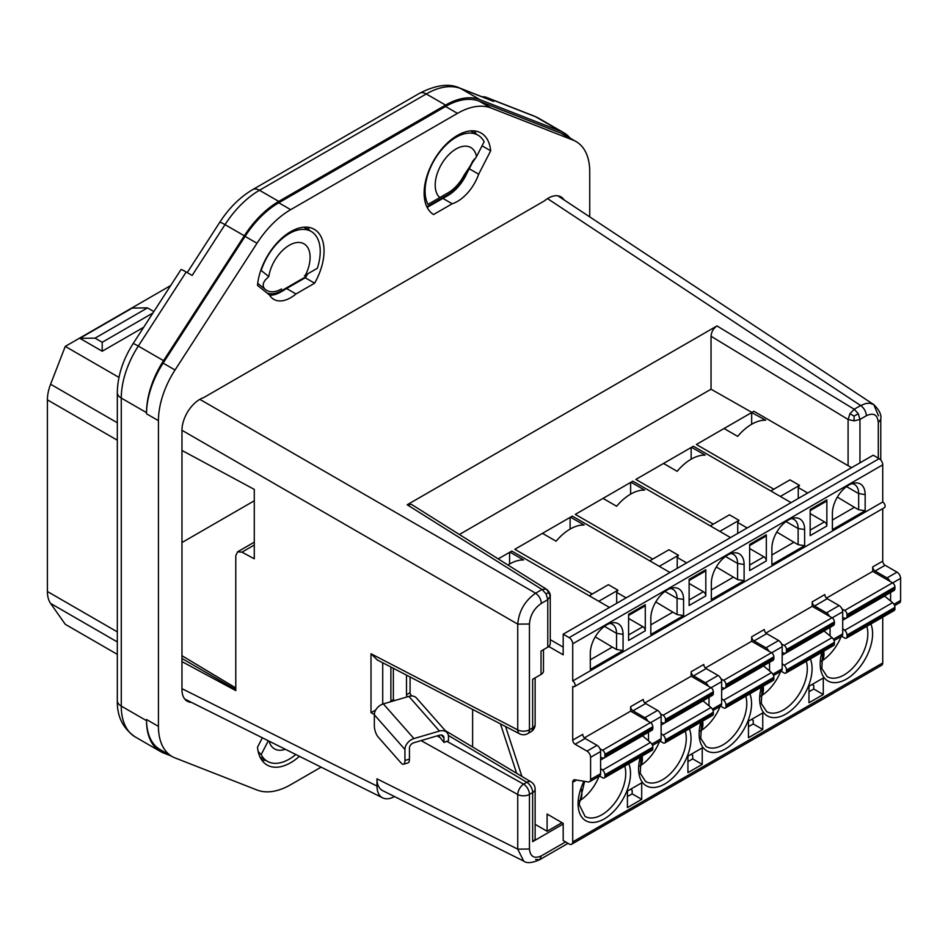 <?xml version="1.0" encoding="UTF-8"?>
<svg xmlns="http://www.w3.org/2000/svg" width="948" height="948" viewBox="0 0 948 948"><rect width="100%" height="100%" fill="white"/><g stroke="black" fill="none" stroke-linecap="round" stroke-linejoin="round"><path stroke-width="1.42" d="M235.779 689.575L181.969 658.505M235.779 687.952L181.969 655.732M541.355 855.89C534.269 859.006 530.299 856.708 529.446 849.017L517.738 849.135L523.687 861.08C526.697 863.51 532.006 863.071 539.613 859.753L541.355 855.89L565.565 841.919M535.608 859.445L539.613 859.753L568.03 843.341M181.969 542.54L254.277 500.793M117.315 654.357L65.27 624.305L50.588 603.414A33.701 19.458 -60 0 1 47.4 591.505L47.4 399.843L117.315 440.204M170.676 285.549L65.27 346.399L50.588 384.236A33.701 19.458 120 0 0 47.4 399.843M65.27 346.399L118.962 377.399M152.924 312.994L102.206 342.275L95.061 338.152L147.473 307.887L132.282 308.053L79.857 338.317L102.206 351.222L143.693 327.261M153.849 311.56L147.473 307.887M95.061 338.152L79.857 338.317M102.206 342.275L102.206 351.222M186.199 272.005A13.473 0.96 -147.1 0 0 181.009 269.576L133.099 343.65A13.473 0.96 32.9 0 1 138.29 346.079L186.199 272.005L192.148 275.441L225.008 224.64A75.816 43.774 -60 0 1 259.468 190.264L426.268 93.959A75.816 43.774 120 0 1 460.728 88.543L493.588 101.412A13.473 10.961 -68.6 0 0 492.379 100.832L459.519 87.963A13.473 10.961 111.4 0 1 460.728 88.543L480.032 99.694A75.816 43.774 120 0 0 445.572 105.098L278.771 201.403L259.468 190.264A13.473 7.785 60 0 0 252.737 189.588C240.069 197.077 229.096 207.956 219.818 222.211A13.473 0.96 32.9 0 1 225.008 224.64L244.311 235.779L163.554 360.655L138.29 346.079A67.391 38.915 -60 0 0 121.273 398.065L121.273 706.094A67.391 38.915 120 0 0 135.22 736.94C122.908 728.443 116.936 716.321 117.315 700.584A13.473 7.785 180 0 0 121.273 706.094L146.525 720.67A67.391 38.915 120 0 0 160.485 751.527A67.391 38.915 120 0 0 163.554 752.996L171.233 756.006M589.727 216.879L589.727 171.671A65.708 37.944 120 0 0 576.123 141.596L564.202 134.711A65.708 37.944 120 0 0 561.216 133.277L479.261 101.187A74.134 42.802 120 0 0 445.572 106.472L278.771 202.777A74.134 42.802 120 0 0 245.082 236.396L163.127 363.12A65.708 37.944 120 0 0 146.525 413.802L146.525 412.641A67.391 38.915 -60 0 1 163.554 360.655M493.588 101.412L487.627 97.976A13.473 10.961 -68.6 0 0 486.419 97.383A13.473 10.961 -68.6 0 0 482.129 96.815M191.401 702.361A25.276 14.587 120 0 1 187.206 701.188A25.276 14.587 120 0 1 181.969 689.611L181.969 430.285L517.738 624.128L529.446 624.009L529.446 729.77L532.658 727.91L532.658 679.289L541.024 674.466A8.425 4.858 -0 0 0 543.488 671.03L543.488 649.653M547.778 647.176L547.778 599.681L550.255 596.209L550.255 643.739A8.425 4.858 -0 0 1 548.762 646.489A8.425 4.858 -0 0 1 547.778 647.176L541.024 651.075L541.024 674.466M199.827 399.345L535.608 593.199C539.092 595.747 541 599.148 541.355 603.39L547.778 599.681L546.107 593.934L548.762 592.405L546.226 589.052L542.031 589.49L535.608 593.199C524.884 600.736 518.935 611.045 517.738 624.128L517.738 729.889A8.425 4.776 117.4 0 0 519.611 733.811A8.425 8.425 0 0 0 527.704 733.634L530.916 731.773A8.425 8.425 0 0 0 535.134 724.473L535.134 677.867M146.525 720.67L146.525 719.52A65.708 37.944 120 0 0 160.141 749.595L172.05 756.48A65.708 37.944 120 0 0 175.036 757.914L256.991 790.004A74.134 42.802 120 0 0 290.681 784.707L321.123 767.145M523.687 861.08L382.648 790.632C378.951 788.641 377.055 784.707 376.96 778.829L517.738 849.135L517.738 794.519A8.425 4.858 -0 0 0 529.446 794.4L532.658 792.552L532.658 841.634L563.195 824.002M480.032 99.694L560.789 131.31L535.537 116.734A13.473 10.961 111.4 0 0 534.328 116.142L538.594 118.204A67.391 38.915 120 0 0 535.537 116.734L487.627 97.976M570.163 138.147A67.391 38.915 120 0 0 563.859 132.791A67.391 38.915 120 0 0 560.789 131.31M244.311 235.779A75.816 43.774 -60 0 1 278.771 201.403M309.427 230.423A47.175 27.243 120 0 0 307.555 227.212M476.228 134.13A47.175 27.243 120 0 0 474.356 130.919M261.909 760.272A47.175 27.243 120 0 0 265.618 760.296M394.498 796.557C389.96 799.01 386.002 799.448 382.648 797.872C378.951 795.882 377.055 791.947 376.96 786.058L376.96 778.829M181.969 661.621L235.779 690.594L235.779 555.706L237.593 551.819L241.953 552.151L254.277 558.787L254.277 489.381L181.969 450.454M437.087 735.897L440.192 737.615L443.972 742.426L448.475 740.72L448.475 736.667A10.108 7.359 -41.4 0 0 447.041 732.626L416.445 697.965A10.108 7.359 -41.4 0 0 408.872 696.389L383.348 703.902A10.108 7.359 -41.4 0 0 374.341 714.804L374.341 725.812A8.425 3.128 73.6 0 0 378.169 737.023L401.111 763.022A8.425 3.128 -106.4 0 0 403.493 764.23A8.425 3.128 -106.4 0 0 404.938 760.486L404.938 749.477A10.108 7.359 -41.4 0 1 413.944 738.575L383.348 703.902M375.752 709.957L371.012 712.671L374.341 714.531M391.571 701.484L388.727 702.314M440.192 737.615L438.379 735.518M371.012 712.671L371.012 653.753L377.268 659.95L519.611 733.811M390.884 667.013L390.884 701.082L393.349 699.612L393.349 668.293M873.203 455.206L879.152 458.642L569.144 637.625L563.195 634.188L873.203 455.206M572.722 740.115A3.365 1.943 -120 0 0 575.104 744.239L585.117 738.468A3.365 1.943 -120 0 1 582.736 734.345L572.722 740.115L572.722 686.459A3.365 1.943 -120 0 0 574.405 686.636L884.413 507.654A3.365 1.943 -120 0 0 884.934 504.952A3.365 1.943 -120 0 0 882.73 501.978L882.73 464.84A5.06 2.915 -120 0 0 879.152 458.642M882.73 508.626L882.73 561.133A3.365 1.943 -120 0 0 885.112 565.269L875.099 571.04L887.02 577.924A5.06 2.915 -120 0 1 889.923 581.314L892.53 582.83L844.644 610.476L842.025 608.971A5.06 2.915 -120 0 0 839.122 605.571L827.213 598.698A3.365 1.943 -120 0 1 824.831 594.562L812.199 601.861L812.199 606.329L765.913 633.051M892.672 582.913L900.6 578.339A5.06 2.915 -120 0 0 897.021 572.142L885.112 565.269M900.6 578.339L900.6 600.475A5.06 2.915 -120 0 1 899.557 602.786L894.592 605.654M882.73 617.136L882.73 662.936A5.06 2.915 60 0 1 881.687 665.259L571.68 844.23A5.06 2.915 60 0 1 569.144 843.981L563.195 840.544L563.195 823.35L547.103 814.059L547.103 831.254L561.998 822.663M751.918 412.416L711.036 389.213L711.036 336.244L848.093 419.478L849.965 413.684L854.207 409.252L860.63 405.543C864.114 408.102 866.034 411.491 866.377 415.734L859.955 419.454L854.03 420.876L848.093 419.478L848.093 465.669M548.762 646.489L563.195 654.819L563.195 634.188M550.255 639.663L563.195 647.14M670.011 572.521L659.666 566.549A42.127 24.316 120 0 0 659.275 566.335L678.46 555.255L668.933 549.757L649.747 560.825L572.308 516.115L570.483 517.17L584.098 525.038A42.127 24.316 120 0 0 556.109 541.201L542.481 533.333L514.811 549.319L592.251 594.029M730.529 537.575L720.196 531.603A42.127 24.316 120 0 0 719.805 531.39L738.99 520.31L729.45 514.811L710.277 525.879L632.837 481.169L631.001 482.224L644.628 490.092A42.127 24.316 120 0 0 616.627 506.256L603.011 498.387L575.329 514.373L652.769 559.083M791.059 502.63L780.714 496.657A42.127 24.316 120 0 0 780.322 496.444L799.508 485.364L789.98 479.866L770.795 490.946L693.355 446.224L691.53 447.29L705.146 455.147A42.127 24.316 120 0 0 677.156 471.31L663.529 463.454L635.847 479.427L713.299 524.137M751.669 424.254L751.669 412.558L696.377 444.482L773.817 489.192M711.036 389.213L459.389 534.506M546.451 589.206L411.491 504.419L407.19 504.774L716.984 325.922C713.382 328.423 711.391 331.859 711.036 336.244M564.084 199.933A25.276 14.587 120 0 0 560.967 196.888A25.276 14.587 120 0 0 544.46 200.858L203.713 397.591A25.276 14.587 120 0 0 181.969 430.285M490.673 150.791A47.175 27.243 120 0 0 481.074 133.028A47.175 27.243 120 0 0 434.077 159.963A47.175 27.243 120 0 0 433.544 214.532L452.184 203.773A33.701 19.458 120 0 0 478.681 174.207L490.673 150.791L482.046 145.826M299.426 756.314A47.175 27.243 120 0 1 267.099 765.036A47.175 27.243 120 0 1 257.501 747.273L262.347 737.793M576.123 141.596A65.708 37.944 120 0 0 573.137 140.15L491.183 108.06A74.134 42.802 120 0 0 457.481 113.357L290.681 209.662A74.134 42.802 120 0 0 256.991 243.269L175.036 369.993A65.708 37.944 120 0 0 158.434 420.675L158.434 726.393A65.708 37.944 120 0 0 172.05 756.48M286.604 288.536L305.244 277.776L314.629 283.191A47.175 27.243 120 0 0 314.274 229.333A47.175 27.243 120 0 0 279.518 240.342A47.175 27.243 120 0 0 257.501 285.419L269.481 294.982A33.701 19.458 -60 0 0 273.842 299.367A33.701 19.458 -60 0 0 295.977 293.963L286.604 288.536L280.987 291.913A2.524 1.458 -120 0 0 281.509 290.752A31.675 18.285 -60 0 1 266.921 292.932M314.629 283.191L295.977 293.963M476.512 156.633L484.132 141.75A43.809 25.288 120 0 0 477.958 135.126A43.809 25.288 120 0 0 438.284 154.026A43.809 25.288 120 0 0 427.986 204.401L439.836 197.563A29.483 17.028 120 0 1 435.203 185.097A29.483 17.028 120 0 1 448.072 155.425A29.483 17.028 120 0 1 470.801 147.532A29.483 17.028 120 0 1 476.512 156.633L464.283 174.847A29.483 17.028 120 0 1 448.309 192.669L439.836 197.563M427.986 204.401L446.33 193.807M465.847 175.321L474.273 159.086M444.968 197.243L447.598 195.691A2.524 1.458 -120 0 0 447.788 195.608L427.133 207.399M469.307 168.791L478.681 174.207M442.811 198.357L452.184 203.773M268.296 740.755L261.174 754.667A43.809 25.288 120 0 0 267.348 761.291A43.809 25.288 120 0 0 295.835 754.513M269.102 741.17A29.483 17.028 120 0 0 274.517 748.884A29.483 17.028 120 0 0 285.324 749.264M261.174 754.667L258.14 751.456M268.794 276.555A29.483 17.028 -60 0 1 283.168 249.845A29.483 17.028 -60 0 1 304 243.826A29.483 17.028 -60 0 1 310.103 257.323A29.483 17.028 -60 0 1 305.469 275.133L317.319 268.296A43.809 25.288 -60 0 0 311.157 231.419A43.809 25.288 -60 0 0 261.174 270.476L268.794 276.555L265.535 279.743C262.406 283.689 262.406 286.971 265.535 289.59L257.714 283.345M305.244 277.776L306.24 276.484A47.175 27.243 120 0 0 307.555 273.936L305.469 275.133M281.509 288.962A29.483 17.028 -60 0 1 266.767 290.432A29.483 17.028 -60 0 1 265.535 289.59M275.418 294.39L280.987 291.913A2.524 1.458 -120 0 1 280.798 291.996A33.701 19.458 -60 0 1 275.418 294.39A33.701 19.458 -60 0 1 269.635 295.231M281.153 291.783L283.808 290.289M304.426 275.738L317.319 268.296M548.762 592.405L550.255 596.256C550.515 593.78 549.2 591.398 546.309 589.111L546.226 589.052M443.972 742.426L443.972 737.994L441.341 735.02M447.041 732.626A10.108 7.359 -41.4 0 0 439.469 731.062L413.944 738.575M443.972 737.994A5.06 3.674 -41.4 0 0 443.261 735.98A5.06 3.674 -41.4 0 0 439.469 735.198L413.944 742.699A5.06 3.674 -41.4 0 0 409.441 748.15L409.441 759.158L404.938 760.486M403.493 764.23L407.996 762.903A8.425 3.128 -106.4 0 0 409.441 759.158M882.73 501.978L572.722 680.96L572.722 643.81A5.06 2.915 -120 0 0 569.144 637.625M574.405 686.636A3.365 1.943 -120 0 0 574.926 683.935A3.365 1.943 -120 0 0 572.722 680.96M865.157 494.583A23.167 13.379 120 0 0 854.622 482.994A23.167 13.379 120 0 0 832.391 513.508L832.391 529.671L865.157 510.747L865.157 494.583L858.651 493.576L858.651 509.74L854.432 507.31L832.391 520.037M826.857 525.986L810.173 535.62L810.173 509.479L826.857 499.845L826.857 525.986A3.365 1.943 60 0 0 824.464 521.862L810.173 513.603M771.873 564.605L804.627 545.692L804.627 529.529A23.167 13.379 120 0 0 794.092 517.94A23.167 13.379 120 0 0 771.873 548.442L771.873 564.605M711.344 599.551L744.109 580.638L744.109 564.475A23.167 13.379 120 0 0 733.574 552.885A23.167 13.379 120 0 0 711.344 583.387L711.344 599.551M645.28 630.811L628.595 640.445L628.595 614.304L645.28 604.682L645.28 630.811A3.365 1.943 60 0 0 642.898 626.687L628.595 618.44M590.296 669.442L623.061 650.518L623.061 634.354A23.167 13.379 120 0 0 612.527 622.765A23.167 13.379 120 0 0 590.296 653.279L590.296 669.442M683.579 599.42A23.167 13.379 120 0 0 673.044 587.831A23.167 13.379 120 0 0 650.826 618.333L650.826 634.496L683.579 615.584L683.579 599.42L677.073 598.413L677.073 614.577L683.579 615.584M705.81 595.877L689.125 605.499L689.125 579.358L705.81 569.736L705.81 595.877A3.365 1.943 60 0 0 703.416 591.742L689.125 583.494M766.328 560.932L749.643 570.566L749.643 544.425L766.328 534.791L766.328 560.932A3.365 1.943 60 0 0 763.946 556.808L749.643 548.548M751.669 412.558L765.676 420.201A42.127 24.316 120 0 0 737.674 436.376L724.047 428.508M837.345 497.096L854.432 507.31M858.651 509.74L865.157 510.747M846.54 486.597L858.651 493.576A19.801 11.435 120 0 0 854.551 484.511A19.801 11.435 120 0 0 851.944 483.658M851.577 467.684L753.885 411.278L752.048 412.344M799.508 485.364A42.127 24.316 120 0 0 798.263 487.568L807.696 493.019M609.481 607.455L599.148 601.494A42.127 24.316 120 0 0 598.757 601.269L617.942 590.201A42.127 24.316 120 0 0 616.686 592.405L626.13 597.856M617.942 590.201L608.403 584.691L589.229 595.771L598.757 601.269M589.229 595.771L511.79 551.061L509.953 552.115L523.58 559.984A42.127 24.316 120 0 0 507.95 565.008M649.747 560.825L659.275 566.335M710.277 525.879L719.805 531.39M678.46 555.255A42.127 24.316 120 0 0 677.216 557.46L686.648 562.911M770.795 490.946L780.322 496.444M738.99 520.31A42.127 24.316 120 0 0 737.734 522.514L747.178 527.965M798.263 487.568L798.263 498.47M810.173 510.616L826.158 501.385A3.365 1.943 -120 0 0 826.857 499.845M737.734 522.514L737.734 533.416M749.643 545.562L765.629 536.331A3.365 1.943 -120 0 0 766.328 534.791M663.529 463.454L691.53 447.29M786.022 521.53L798.121 528.522A19.801 11.435 120 0 0 794.021 519.457A19.801 11.435 120 0 0 791.426 518.592M804.627 529.529L798.121 528.522L798.121 544.685L793.914 542.256L771.873 554.983M798.121 544.685L804.627 545.692M793.914 542.256L776.815 532.041M689.125 580.508L705.111 571.277A3.365 1.943 -120 0 0 705.81 569.736M677.216 557.46L677.216 568.362M603.011 498.387L631.001 482.224M716.297 566.987L737.603 579.631L744.109 580.638M725.493 556.476L737.603 563.467L737.603 579.631M744.109 564.475L737.603 563.467A19.801 11.435 120 0 0 733.503 554.402A19.801 11.435 120 0 0 730.896 553.537M711.344 589.929L733.385 577.202M616.686 592.405L616.686 603.307M628.595 615.442L644.581 606.222A3.365 1.943 -120 0 0 645.28 604.682M542.481 533.333L570.483 517.17M650.826 624.862L672.867 612.135L677.073 614.577M655.767 601.933L672.867 612.135M664.975 591.422L677.073 598.413A19.801 11.435 120 0 0 672.973 589.348A19.801 11.435 120 0 0 670.378 588.483M498.21 558.893L509.953 552.115M590.296 659.808L612.337 647.081L616.555 649.51L623.061 650.518M612.337 647.081L595.249 636.866M604.445 626.367L616.555 633.347L616.555 649.51M623.061 634.354L616.555 633.347A19.801 11.435 120 0 0 612.455 624.294A19.801 11.435 120 0 0 609.848 623.429M709.021 697.278L709.021 705.845L711.012 707.516L663.114 735.162L661.123 733.503L661.123 716.593A5.06 2.915 -120 0 0 660.46 713.797A5.06 2.915 -120 0 0 657.557 710.408L645.635 703.523A3.365 1.943 -120 0 1 643.254 699.399L630.621 706.687L630.621 711.154L584.347 737.876M769.539 662.344L769.539 670.911L771.542 672.57A4.207 2.429 -120 0 1 773.864 677.275L773.864 678.851L725.978 706.497A3.365 1.943 60 0 1 725.279 708.049A3.365 1.943 60 0 1 723.597 707.883L720.563 706.13A5.06 2.915 -120 0 0 720.599 706.106A5.06 2.915 -120 0 0 721.653 703.795L721.653 681.648A5.06 2.915 -120 0 0 720.978 678.851A5.06 2.915 -120 0 0 718.074 675.462L706.165 668.577A3.365 1.943 -120 0 1 703.783 664.453L691.151 671.741L691.151 676.22L644.877 702.93M830.069 627.398L830.069 635.966L832.06 637.625A4.207 2.429 -120 0 1 834.394 642.329L834.394 643.905L786.496 671.563A3.365 1.943 60 0 1 785.797 673.104A3.365 1.943 60 0 1 784.115 672.938L781.081 671.184A5.06 2.915 -120 0 0 781.128 671.16A5.06 2.915 -120 0 0 782.171 668.85L782.171 646.702A5.06 2.915 -120 0 0 781.508 643.917A5.06 2.915 -120 0 0 778.604 640.516L766.683 633.643A3.365 1.943 -120 0 1 764.301 629.508L751.669 636.807L751.669 641.275L705.395 667.996M882.73 561.133L872.717 566.916L872.717 571.383L826.443 598.105M664.749 742.983L712.647 715.337A3.365 1.943 -120 0 0 713.346 713.797L665.449 741.443A3.365 1.943 60 0 1 664.749 742.983A3.365 1.943 60 0 1 663.067 742.817L660.033 741.075A5.06 2.915 -120 0 0 660.081 741.052A5.06 2.915 -120 0 0 661.123 738.729L661.123 733.503M823.279 694.517L808.976 702.764L808.976 686.257L823.279 678.01L823.279 694.517L813.751 689.006L808.976 691.767M748.458 721.203L762.749 712.943L762.749 729.462L748.458 737.71L748.458 721.203M627.41 791.094L641.701 782.835L641.701 799.342L627.41 807.601L627.41 791.094M687.928 756.149L702.231 747.889L702.231 764.396L687.928 772.656L687.928 756.149M571.68 844.23A5.06 2.915 60 0 0 572.722 841.919L572.722 782.301L576.621 780.05M763.211 686.139C763.887 691.116 763.033 694.481 760.663 696.247A33.701 19.458 120 0 0 780.654 671.433M884.52 595.96A5.06 2.915 60 0 0 884.614 596.043L890.587 601.02L890.587 592.453M872.717 566.916A3.365 1.943 -120 0 0 875.099 571.04M812.199 606.329L829.393 616.259A5.06 2.915 -120 0 0 826.49 612.858L814.581 605.985L827.213 598.698M890.587 601.02L892.589 602.679A4.207 2.429 -120 0 1 894.912 607.384L894.912 608.96L847.026 636.618A3.365 1.943 60 0 1 846.327 638.158A3.365 1.943 60 0 1 844.644 637.992L841.611 636.238A5.06 2.915 -120 0 0 841.646 636.215A5.06 2.915 -120 0 0 842.701 633.904L842.701 611.768A5.06 2.915 -120 0 0 842.025 608.971M751.669 641.275L768.875 651.205A5.06 2.915 -120 0 0 765.972 647.804L754.051 640.931A3.365 1.943 -120 0 1 751.669 636.807M665.449 741.443L665.449 739.867A4.207 2.429 60 0 0 663.114 735.162M713.346 713.797L713.346 712.221A4.207 2.429 -120 0 0 711.012 707.516M691.151 671.741A3.365 1.943 -120 0 0 693.533 675.877L705.442 682.75A5.06 2.915 -120 0 1 708.346 686.151L691.151 676.22M709.021 705.845L703.037 700.868L661.123 725.066M648.503 732.223L648.503 740.791L642.519 735.814L600.605 760.012M652.828 728.301L604.931 755.959A4.207 2.429 60 0 1 604.054 757.879L651.951 730.233A4.207 2.429 -120 0 0 652.828 728.301L652.828 726.725A3.365 1.943 -120 0 0 650.435 722.601L647.828 721.084A5.06 2.915 -120 0 0 644.924 717.695L633.003 710.81A3.365 1.943 -120 0 1 630.621 706.687M661.123 722.388L663.114 723.028A4.207 2.429 60 0 0 664.584 722.945A4.207 2.429 60 0 0 665.449 721.013L665.449 719.437A3.365 1.943 60 0 0 663.067 715.302L660.46 713.797M708.346 686.151L710.964 687.655A3.365 1.943 -120 0 1 713.346 691.779L713.346 693.355L665.449 721.013M664.584 722.945L712.469 695.287A4.207 2.429 -120 0 0 713.346 693.355M768.875 651.205L771.482 652.71L723.597 680.368A3.365 1.943 60 0 1 725.978 684.492L725.978 686.068A4.207 2.429 60 0 1 725.101 687.999A4.207 2.429 60 0 1 723.644 688.082L721.653 687.442M725.101 687.999L772.999 660.341A4.207 2.429 -120 0 0 773.864 658.422L773.864 656.834A3.365 1.943 -120 0 0 771.482 652.71M723.597 680.368L720.978 678.851M763.472 665.84A5.06 2.915 -120 0 0 763.567 665.923L721.653 690.12M769.539 670.911L763.567 665.923M771.542 672.57L723.644 700.216L721.653 698.558M725.978 706.497L725.978 704.921A4.207 2.429 60 0 0 723.644 700.216M725.279 708.049L773.177 680.391A3.365 1.943 -120 0 0 773.864 678.851M812.199 601.861A3.365 1.943 -120 0 0 814.581 605.985M829.393 616.259L832.012 617.764L784.115 645.422L781.508 643.917M782.171 652.497L784.162 653.136A4.207 2.429 60 0 0 785.631 653.054A4.207 2.429 60 0 0 786.496 651.122L786.496 649.546A3.365 1.943 60 0 0 784.115 645.422M785.631 653.054L833.517 625.407A4.207 2.429 -120 0 0 834.394 623.476L834.394 621.9A3.365 1.943 -120 0 0 832.012 617.764M823.99 630.906A5.06 2.915 -120 0 0 824.085 630.977L782.171 655.187M830.069 635.966L824.085 630.977M832.06 637.625L784.162 665.271L782.171 663.612M786.496 671.563L786.496 669.987A4.207 2.429 60 0 0 784.162 665.271M785.797 673.104L833.695 645.446A3.365 1.943 -120 0 0 834.394 643.905M872.717 571.383L889.923 581.314M842.701 617.551L844.692 618.191A4.207 2.429 60 0 0 846.149 618.108A4.207 2.429 60 0 0 847.026 616.188L847.026 614.6A3.365 1.943 60 0 0 844.644 610.476M846.149 618.108L894.047 590.462A4.207 2.429 -120 0 0 894.912 588.53L894.912 586.954A3.365 1.943 -120 0 0 892.53 582.83M892.589 602.679L844.692 630.337L842.701 628.678M847.026 636.618L847.026 635.042A4.207 2.429 60 0 0 844.692 630.337M846.327 638.158L894.225 610.512A3.365 1.943 -120 0 0 894.912 608.96M751.586 719.402L753.222 720.35L753.222 723.952L762.749 729.462M748.458 726.701L753.222 723.952M812.104 684.456L813.751 685.404L813.751 689.006M854.03 420.876L854.112 416.113L849.965 413.684M446.674 741.241L523.592 784.15L526.804 782.29A8.425 4.858 60 0 1 532.658 792.552A8.425 4.858 180 0 0 535.134 789.115L535.134 838.186A8.425 4.858 180 0 1 532.658 841.634M535.134 824.345L547.103 831.254M648.503 740.791L650.494 742.45A4.207 2.429 -120 0 1 652.828 747.154L652.828 748.742L604.931 776.388A3.365 1.943 60 0 1 604.231 777.929A3.365 1.943 60 0 1 602.549 777.763L599.515 776.009A5.06 2.915 -120 0 0 599.551 775.985L589.549 781.768A5.06 2.915 -120 0 1 588.53 782.005L574.784 779.754A5.06 2.915 -120 0 0 573.765 779.991A5.06 2.915 -120 0 0 572.722 782.301M589.549 781.768A5.06 2.915 -120 0 0 590.592 779.457L590.592 757.31A5.06 2.915 -120 0 0 587.025 751.124L575.104 744.239M412.179 695.998A10.108 5.842 -0 0 0 411.859 695.808A2.524 1.458 60 0 1 410.069 692.704L410.069 676.967M505.568 726.524L521.91 776.436M407.237 696.875A2.524 1.458 60 0 1 406.491 694.765L406.491 675.118M472.614 746.977L472.614 709.424M500.449 723.869L516.624 773.272M630.538 789.281L632.174 790.229L632.174 793.843L641.701 799.342M627.41 796.593L632.174 793.843M691.056 754.347L692.704 755.295L692.704 758.898L702.231 764.396M687.928 761.647L692.704 758.898M702.693 721.084C703.369 726.061 702.515 729.427 700.145 731.181A33.701 19.458 120 0 0 720.125 706.379M579.098 801.096A33.701 19.458 120 0 0 599.077 776.27M579.098 801.072C581.74 799.069 582.487 795.135 581.349 789.257M639.627 766.126C641.997 764.361 642.839 760.995 642.163 756.03M639.616 766.15A33.701 19.458 120 0 0 659.607 741.324M821.193 661.325A33.701 19.458 120 0 0 841.172 636.499M821.193 661.301C823.563 659.535 824.416 656.17 823.741 651.205M585.117 738.468L597.027 745.341L587.025 751.124M599.551 775.985A5.06 2.915 -120 0 0 600.605 773.675L600.605 751.539A5.06 2.915 -120 0 0 599.93 748.742A5.06 2.915 -120 0 0 597.027 745.341M647.828 721.084L630.621 711.154M650.435 722.601L602.549 750.247L599.93 748.742M600.605 757.322L602.596 757.962A4.207 2.429 60 0 0 604.054 757.879M604.931 755.959L604.931 754.371A3.365 1.943 60 0 0 602.549 750.247M650.494 742.45L602.596 770.108L600.605 768.449M604.931 776.388L604.931 774.812A4.207 2.429 60 0 0 602.596 770.108M604.231 777.929L652.129 750.283A3.365 1.943 -120 0 0 652.828 748.742M878.5 415.852L873.783 404.618L869.861 403.22L865.808 403.481L860.63 405.543L547.541 198.618M854.112 416.113L858.284 413.707L859.955 419.454L859.955 462.849M557.851 195.809L873.783 404.618C879.317 410.022 881.64 414.869 880.763 419.17L878.286 422.607L878.286 458.145M50.588 603.414L117.315 641.938M47.4 591.505L117.315 631.878M50.588 384.236L117.315 422.761M146.525 412.641L121.273 398.065A13.473 7.785 180 0 1 117.315 392.555L117.315 700.584M445.572 105.098L426.268 93.959A13.473 7.785 60 0 0 419.526 93.295C435.855 84.953 449.186 83.175 459.519 87.963M529.446 624.009C530.157 615.24 534.127 608.367 541.355 603.39M527.704 733.634A8.425 4.858 60 0 0 529.446 729.77A8.425 4.858 180 0 1 517.738 729.889L371.012 653.753M181.969 688.675L376.96 786.058M421.078 740.601L517.738 794.519A8.425 4.61 119.2 0 1 523.592 784.15A8.425 4.858 60 0 1 529.446 794.4L529.446 849.017M382.719 662.77L382.719 704.103M535.134 724.473A8.425 4.858 -0 0 1 532.658 727.91A8.425 4.858 60 0 1 530.916 731.773M407.19 504.774L542.031 589.49L546.107 593.934M716.984 325.922L854.207 409.252L858.284 413.707M426.861 206.842L448.309 194.459A31.675 18.285 120 0 0 465.468 175.309L472.874 160.852M448.309 194.459A2.524 1.458 -120 0 1 447.788 195.608C455.087 191.247 461.143 184.516 465.93 175.427L465.468 175.309M146.525 719.52L158.434 726.393M479.261 101.187L491.183 108.06M561.216 133.277L573.137 140.15M146.525 413.802L158.434 420.675M163.127 363.12L175.036 369.993M245.082 236.396L256.991 243.269M278.771 202.777L290.681 209.662M445.572 106.472L457.481 113.357M281.509 290.752L306.24 276.484M404.938 749.477L374.341 714.804M439.469 731.062L408.872 696.389M535.134 789.115A8.425 8.425 0 0 0 531.022 781.875A8.425 4.776 -59.1 0 0 526.804 782.29L448.368 735.423M882.73 464.84L572.722 643.81M810.173 530.11L824.464 521.862M749.643 565.055L763.946 556.808M691.151 459.199L691.151 447.503M689.125 600.001L703.416 591.742M630.621 494.133L630.621 482.449M628.595 634.947L642.898 626.687M570.104 529.079L570.104 517.383M509.574 564.024L509.574 552.329M661.123 738.729L651.869 744.085M761.351 687.217A37.067 21.401 120 0 0 785.868 714.045A37.067 21.401 120 0 0 810.374 658.907M700.833 722.163A37.067 21.401 120 0 0 725.339 748.991A37.067 21.401 120 0 0 749.856 693.853M583.956 781.259A37.067 21.401 120 0 0 580.626 815.28A37.067 21.401 120 0 0 604.291 818.882A37.067 21.401 120 0 0 628.808 763.744M640.303 757.096A37.067 21.401 120 0 0 664.821 783.937A37.067 21.401 120 0 0 689.326 728.799M821.88 652.271A37.067 21.401 120 0 0 846.386 679.112A37.067 21.401 120 0 0 848.768 677.607A37.067 21.401 120 0 0 870.904 623.974M572.722 841.919L882.73 662.936M762.228 686.707L761.28 703.404L766.636 711.593A33.701 19.458 120 0 0 783.486 709.922A33.701 19.458 120 0 0 806.286 661.277M893.964 604.303L900.6 600.475M897.021 572.142L887.02 577.924M826.49 612.858L839.122 605.571M832.154 617.859L842.701 611.768M771.625 652.793L782.171 646.702M765.972 647.804L778.604 640.516M766.683 633.643L754.051 640.931M721.653 703.795L712.386 709.14M711.107 687.738L721.653 681.648M705.442 682.75L718.074 675.462M706.165 668.577L693.533 675.877M650.577 722.684L661.123 716.593M644.924 717.695L657.557 710.408M645.635 703.523L633.003 710.81M713.346 712.221L665.449 739.867M713.346 691.779L665.449 719.437M710.964 687.655L663.067 715.302M773.864 677.275L725.978 704.921M773.864 658.422L725.978 686.068M773.864 656.834L725.978 684.492M782.171 668.85L772.916 674.194M834.394 621.9L786.496 649.546M834.394 623.476L786.496 651.122M834.394 642.329L786.496 669.987M833.434 639.248L842.701 633.904M894.912 586.954L847.026 614.6M894.912 588.53L847.026 616.188M884.614 596.043L842.701 620.241M894.912 607.384L847.026 635.042M406.491 694.765L410.069 692.704M254.277 545.029L241.953 552.151M701.698 721.653L700.75 738.35L706.106 746.538A33.701 19.458 120 0 0 722.957 744.867A33.701 19.458 120 0 0 745.768 696.211M584.608 781.365L579.145 804.473L585.058 816.418A33.701 19.458 120 0 0 601.909 814.747A33.701 19.458 120 0 0 624.72 766.103M641.18 756.599L640.232 773.295L645.588 781.472A33.701 19.458 120 0 0 662.439 779.813A33.701 19.458 120 0 0 685.25 731.157M822.745 651.774L821.798 668.459L827.154 676.647A33.701 19.458 120 0 0 844.004 674.976A33.701 19.458 120 0 0 866.816 626.332M590.592 757.31L600.605 751.539M590.592 779.457L600.605 773.675M652.828 726.725L604.931 754.371M652.828 747.154L604.931 774.812M878.286 422.607C877.575 414.667 873.606 412.368 866.377 415.734M160.485 751.527L135.22 736.94M117.315 392.555C117.623 376.012 122.885 359.707 133.099 343.65M486.419 97.383L534.328 116.142M563.859 132.791L538.594 118.204M219.818 222.211L187.23 272.597M252.737 189.588L419.526 93.295M184.718 699.02L382.648 797.872M477.958 135.126L470.635 130.895M267.348 761.291L260.025 757.061M311.157 231.419L303.834 227.2M394.854 700.513L393.349 699.612M660.081 741.052L652.497 745.424M720.599 706.106L713.026 710.479M781.128 671.16L773.544 675.533M841.646 636.215L834.074 640.599M254.277 542.185L237.593 551.819M531.022 781.875L445.311 730.659M880.763 419.17L880.763 460.005"/></g></svg>
